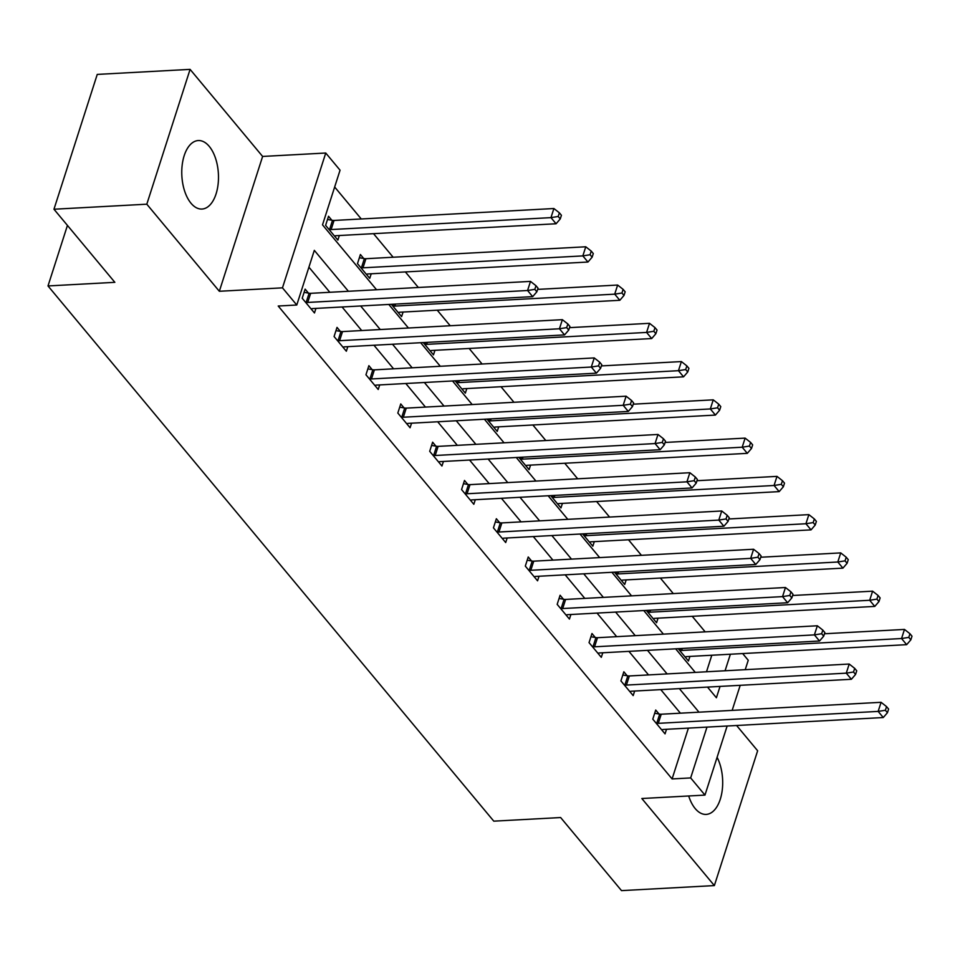 <?xml version="1.0" encoding="UTF-8"?>
<svg xmlns="http://www.w3.org/2000/svg" width="960" height="960" viewBox="0 0 960 960"><rect width="100%" height="100%" fill="white"/><g stroke="black" fill="none" stroke-linecap="round" stroke-linejoin="round"><path stroke-width="1.44" d="M688.692 795.972A34.296 18.3 86.9 0 0 695.208 808.584A34.296 18.3 86.9 0 0 706.188 814.404A34.296 18.3 86.9 0 0 721.68 793.692A34.296 18.3 86.9 0 0 717.096 757.308M209.244 146.376A34.296 18.3 86.9 0 0 198.264 140.556A34.296 18.3 86.9 0 0 182.16 165.276A34.296 18.3 86.9 0 0 190.992 203.22A34.296 18.3 86.9 0 0 201.972 209.052A34.296 18.3 86.9 0 0 218.088 184.332A34.296 18.3 86.9 0 0 209.244 146.376M742.668 653.568L748.248 660.264L745.224 669.684M67.44 225.408L48 285.948L493.788 821.16L560.628 817.536L621.516 890.628L714.36 885.588L757.644 750.768L736.596 725.496M48 285.948L114.852 282.324L53.964 209.232L97.248 74.412L190.092 69.372L146.808 204.192L219.336 291.276L282.468 287.844L325.752 153.024L340.056 170.196L322.512 224.856L376.56 289.752M219.336 291.276L262.62 156.444L190.092 69.372M262.62 156.444L325.752 153.024M705.18 631.86L692.232 616.308M673.308 593.592L660.36 578.04M641.436 555.336L628.488 539.784M609.564 517.068L596.616 501.516M577.692 478.8L564.744 463.248M545.82 440.544L532.872 424.992M513.96 402.276L501 386.724M482.088 364.008L469.128 348.456M450.216 325.752L437.256 310.2M418.344 287.484L405.384 271.932M393.144 257.232L373.524 233.664M361.272 218.976L334.656 187.008M53.964 209.232L146.808 204.192M706.5 671.784L711.804 655.236M331.836 220.236L328.536 216.264L325.608 225.372L337.872 240.084L339.336 235.524M363.708 258.492L360.408 254.52L357.48 263.628L369.744 278.352L371.208 273.78M391.356 304.308L401.604 316.62L403.08 312.048M423.228 342.576L433.476 354.876L434.952 350.316M455.1 380.832L465.348 393.144L466.812 388.572M486.972 419.1L497.22 431.412L498.684 426.84M518.844 457.368L529.092 469.668L530.556 465.108M550.716 495.624L560.964 507.936L562.428 503.364M582.588 533.892L592.836 546.204L594.3 541.632M614.448 572.16L624.708 584.46L626.172 579.9M646.32 610.416L656.58 622.728L658.044 618.156M678.192 648.684L688.452 660.996L689.916 656.424M348.396 291.276L314.316 250.356L296.772 305.016L278.208 306.024L672.096 778.932L688.404 728.112M680.412 713.184L660.78 689.616M648.54 674.928L628.908 651.36M616.668 636.66L597.036 613.092M584.796 598.392L565.164 574.824M552.924 560.136L533.304 536.568M521.052 521.868L501.432 498.3M489.192 483.6L469.56 460.032M457.32 445.344L437.688 421.776M425.448 407.076L405.816 383.508M393.576 368.808L373.944 345.24M361.704 330.552L342.072 306.984M329.832 292.284L308.916 267.18M308.448 293.112L305.136 289.14L302.208 298.248L314.472 312.96L315.936 308.4M340.32 331.368L337.008 327.396L334.08 336.516L346.344 351.228L347.808 346.656M372.18 369.636L368.88 365.664L365.952 374.772L378.216 389.496L379.68 384.924M404.052 407.904L400.752 403.932L397.824 413.04L410.076 427.752L411.552 423.192M435.924 446.16L432.624 442.188L429.696 451.308L441.948 466.02L443.424 461.448M467.796 484.428L464.496 480.456L461.568 489.564L473.82 504.288L475.284 499.716M499.668 522.696L496.356 518.724L493.44 527.832L505.692 542.544L507.156 537.984M531.54 560.952L528.228 556.98L525.312 566.1L537.564 580.812L539.028 576.252M563.412 599.22L560.1 595.248L557.172 604.356L569.436 619.08L570.9 614.508M595.284 637.488L591.972 633.516L589.044 642.624L601.308 657.336L602.772 652.776M627.156 675.744L623.844 671.784L620.916 680.892L633.18 695.604L634.644 691.044M659.028 714.012L655.716 710.04L652.788 719.148L665.052 733.872L666.516 729.3M727.14 726.012L704.964 795.096L641.832 798.516L714.36 885.588M704.964 795.096L690.66 777.924L706.98 727.104M672.096 778.932L690.66 777.924M296.772 305.016L282.468 287.844M740.208 685.308L732.156 710.376M707.508 687.084L716.4 697.752L720.048 686.412M725.064 670.776L730.38 654.228M388.8 304.44L408.432 328.008M420.672 342.708L440.304 366.276M452.544 380.976L472.176 404.544M484.416 419.232L504.048 442.8M516.288 457.5L535.92 481.068M548.16 495.768L567.792 519.336M580.032 534.024L599.664 557.592M611.904 572.292L631.536 595.86M643.776 610.56L663.396 634.128M675.636 648.816L695.268 672.384M698.976 712.176L679.356 688.608M667.104 673.92L647.484 650.352M635.244 635.652L615.612 612.084M603.372 597.384L583.74 573.816M571.5 559.128L551.868 535.56M539.628 520.86L519.996 497.292M507.756 482.592L488.124 459.024M475.884 444.336L456.252 420.768M444.012 406.068L424.38 382.5M412.14 367.8L392.508 344.232M380.268 329.544L360.648 305.976M305.52 302.22L306.18 302.328A4.392 2.16 -162.2 0 0 307.716 302.436L527.568 290.508L532.68 296.64L312.828 308.568A4.392 2.16 -162.2 0 0 311.592 308.82L311.16 308.988M304.104 292.356L309.108 293.22A4.392 2.16 -162.2 0 0 310.644 293.328L530.496 281.4L527.568 290.508L534.816 289.356L536.856 291.804L538.02 288.156L535.98 285.708L534.816 289.356M535.98 285.708L530.496 281.4M532.68 296.64L536.856 291.804M334.56 236.112L334.98 235.944A4.392 2.16 17.8 0 1 336.228 235.692L556.08 223.764L550.968 217.632L553.896 208.524L334.044 220.452A4.392 2.16 17.8 0 1 332.508 220.344L327.504 219.48M558.204 216.48L560.256 218.928L561.42 215.28L559.38 212.832L558.204 216.48L550.968 217.632L331.116 229.56A4.392 2.16 17.8 0 1 329.58 229.452L328.92 229.344M560.256 218.928L556.08 223.764M553.896 208.524L559.38 212.832M337.392 340.476L338.052 340.596A4.392 2.16 -162.2 0 0 339.588 340.704L559.44 328.776L564.552 334.908L344.7 346.836A4.392 2.16 -162.2 0 0 343.452 347.088L343.032 347.256M335.976 330.624L340.98 331.488A4.392 2.16 -162.2 0 0 342.516 331.584L562.368 319.668L559.44 328.776L566.676 327.612L568.728 330.072L569.892 326.424L567.852 323.976L566.676 327.612M567.852 323.976L562.368 319.668M564.552 334.908L568.728 330.072M369.264 378.744L369.924 378.864A4.392 2.16 -162.2 0 0 371.46 378.96L591.312 367.032L596.424 373.164L376.572 385.092A4.392 2.16 -162.2 0 0 375.324 385.344L374.904 385.524M367.848 368.88L372.852 369.756A4.392 2.16 -162.2 0 0 374.388 369.852L594.24 357.924L591.312 367.032L598.548 365.88L600.6 368.328L601.764 364.692L599.724 362.232L598.548 365.88M599.724 362.232L594.24 357.924M596.424 373.164L600.6 368.328M366.432 274.38L366.852 274.2A4.392 2.16 17.8 0 1 368.1 273.948L587.952 262.032L582.84 255.9L585.768 246.78L365.916 258.708A4.392 2.16 17.8 0 1 364.38 258.612L359.376 257.748M590.076 254.736L592.128 257.196L593.292 253.548L591.252 251.1L590.076 254.736L582.84 255.9L362.988 267.816A4.392 2.16 17.8 0 1 361.452 267.72L360.792 267.6M592.128 257.196L587.952 262.032M585.768 246.78L591.252 251.1M398.304 312.648L398.724 312.468A4.392 2.16 17.8 0 1 399.96 312.216L619.824 300.288L614.712 294.156L617.64 285.048L537.624 289.392M621.948 293.004L623.988 295.452L625.164 291.816L623.124 289.356L621.948 293.004L614.712 294.156L394.86 306.084A4.392 2.16 17.8 0 1 393.324 305.988L392.664 305.868M623.988 295.452L619.824 300.288M617.64 285.048L623.124 289.356M401.136 417.012L401.796 417.12A4.392 2.16 -162.2 0 0 403.332 417.228L623.184 405.3L628.296 411.432L408.432 423.36A4.392 2.16 -162.2 0 0 407.196 423.612L406.776 423.78M399.72 407.148L404.724 408.012A4.392 2.16 -162.2 0 0 406.26 408.12L626.112 396.192L623.184 405.3L630.42 404.148L632.46 406.596L633.636 402.96L631.596 400.5L630.42 404.148M631.596 400.5L626.112 396.192M628.296 411.432L632.46 406.596M432.996 455.268L433.668 455.388A4.392 2.16 -162.2 0 0 435.204 455.496L655.056 443.568L660.168 449.7L440.304 461.628A4.392 2.16 -162.2 0 0 439.068 461.88L438.648 462.048M431.592 445.416L436.596 446.28A4.392 2.16 -162.2 0 0 438.12 446.376L657.984 434.46L655.056 443.568L662.292 442.404L664.332 444.864L665.508 441.216L663.468 438.768L662.292 442.404M663.468 438.768L657.984 434.46M660.168 449.7L664.332 444.864M464.868 493.536L465.54 493.656A4.392 2.16 -162.2 0 0 467.076 493.752L686.928 481.824L692.04 487.956L472.176 499.884A4.392 2.16 -162.2 0 0 470.94 500.136L470.52 500.316M463.452 483.672L468.468 484.548A4.392 2.16 -162.2 0 0 469.992 484.644L689.856 472.716L686.928 481.824L694.164 480.672L696.204 483.132L697.38 479.484L695.34 477.024L694.164 480.672M695.34 477.024L689.856 472.716M692.04 487.956L696.204 483.132M430.176 350.904L430.596 350.736A4.392 2.16 17.8 0 1 431.832 350.484L651.696 338.556L646.584 332.424L649.512 323.316L569.496 327.648M653.82 331.272L655.86 333.72L657.036 330.072L654.996 327.624L653.82 331.272L646.584 332.424L426.732 344.352A4.392 2.16 17.8 0 1 425.196 344.244L424.524 344.136M655.86 333.72L651.696 338.556M649.512 323.316L654.996 327.624M462.048 389.172L462.468 389.004A4.392 2.16 17.8 0 1 463.704 388.74L683.556 376.824L678.456 370.692L681.384 361.572L601.368 365.916M685.692 369.528L687.732 371.988L688.908 368.34L686.856 365.892L685.692 369.528L678.456 370.692L458.604 382.608A4.392 2.16 17.8 0 1 457.068 382.512L456.396 382.392M687.732 371.988L683.556 376.824M681.384 361.572L686.856 365.892M493.92 427.44L494.34 427.26A4.392 2.16 17.8 0 1 495.576 427.008L715.428 415.08L710.328 408.948L713.244 399.84L633.24 404.184M717.564 407.796L719.604 410.244L720.78 406.608L718.728 404.148L717.564 407.796L710.328 408.948L490.476 420.876A4.392 2.16 17.8 0 1 488.94 420.78L488.268 420.66M719.604 410.244L715.428 415.08M713.244 399.84L718.728 404.148M496.74 531.804L497.412 531.912A4.392 2.16 -162.2 0 0 498.948 532.02L718.8 520.092L723.9 526.224L504.048 538.152A4.392 2.16 -162.2 0 0 502.812 538.404L502.392 538.572M495.324 521.94L500.328 522.804A4.392 2.16 -162.2 0 0 501.864 522.912L721.728 510.984L718.8 520.092L726.036 518.94L728.076 521.388L729.252 517.752L727.2 515.292L726.036 518.94M727.2 515.292L721.728 510.984M723.9 526.224L728.076 521.388M525.78 465.696L526.212 465.528A4.392 2.16 17.8 0 1 527.448 465.276L747.3 453.348L742.2 447.216L745.116 438.108L665.112 442.452M749.436 446.064L751.476 448.512L752.652 444.864L750.6 442.416L749.436 446.064L742.2 447.216L522.336 459.144A4.392 2.16 17.8 0 1 520.812 459.036L520.14 458.928M751.476 448.512L747.3 453.348M745.116 438.108L750.6 442.416M528.612 570.06L529.284 570.18A4.392 2.16 -162.2 0 0 530.808 570.288L750.672 558.36L755.772 564.492L535.92 576.42A4.392 2.16 -162.2 0 0 534.684 576.672L534.264 576.84M527.196 560.208L532.2 561.072A4.392 2.16 -162.2 0 0 533.736 561.168L753.588 549.252L750.672 558.36L757.908 557.196L759.948 559.656L761.124 556.008L759.072 553.56L757.908 557.196M759.072 553.56L753.588 549.252M755.772 564.492L759.948 559.656M557.652 503.964L558.084 503.796A4.392 2.16 17.8 0 1 559.32 503.544L779.172 491.616L774.072 485.484L776.988 476.376L696.984 480.708M781.308 484.32L783.348 486.78L784.512 483.132L782.472 480.684L781.308 484.32L774.072 485.484L554.208 497.412A4.392 2.16 17.8 0 1 552.672 497.304L552.012 497.184M783.348 486.78L779.172 491.616M776.988 476.376L782.472 480.684M560.484 608.328L561.156 608.448A4.392 2.16 -162.2 0 0 562.68 608.544L782.544 596.616L787.644 602.748L567.792 614.676A4.392 2.16 -162.2 0 0 566.556 614.928L566.124 615.108M559.068 598.464L564.072 599.34A4.392 2.16 -162.2 0 0 565.608 599.436L785.46 587.508L782.544 596.616L789.78 595.464L791.82 597.924L792.984 594.276L790.944 591.816L789.78 595.464M790.944 591.816L785.46 587.508M787.644 602.748L791.82 597.924M589.524 542.232L589.956 542.052A4.392 2.16 17.8 0 1 591.192 541.8L811.044 529.872L805.932 523.74L808.86 514.632L728.856 518.976M813.18 522.588L815.22 525.036L816.384 521.4L814.344 518.94L813.18 522.588L805.932 523.74L586.08 535.668A4.392 2.16 17.8 0 1 584.544 535.572L583.884 535.452M815.22 525.036L811.044 529.872M808.86 514.632L814.344 518.94M592.356 646.596L593.016 646.704A4.392 2.16 -162.2 0 0 594.552 646.812L814.404 634.884L819.516 641.016L599.664 652.944A4.392 2.16 -162.2 0 0 598.428 653.196L597.996 653.376M590.94 636.732L595.944 637.596A4.392 2.16 -162.2 0 0 597.48 637.704L817.332 625.776L814.404 634.884L821.652 633.732L823.692 636.18L824.856 632.544L822.816 630.084L821.652 633.732M822.816 630.084L817.332 625.776M819.516 641.016L823.692 636.18M621.396 580.488L621.828 580.32A4.392 2.16 17.8 0 1 623.064 580.068L842.916 568.14L837.804 562.008L840.732 552.9L760.728 557.244M845.04 560.856L847.092 563.304L848.256 559.668L846.216 557.208L845.04 560.856L837.804 562.008L617.952 573.936A4.392 2.16 17.8 0 1 616.416 573.828L615.756 573.72M847.092 563.304L842.916 568.14M840.732 552.9L846.216 557.208M624.228 684.864L624.888 684.972A4.392 2.16 -162.2 0 0 626.424 685.08L846.276 673.152L851.388 679.284L631.536 691.212A4.392 2.16 -162.2 0 0 630.3 691.464L629.868 691.632M622.812 675L627.816 675.864A4.392 2.16 -162.2 0 0 629.352 675.96L849.204 664.044L846.276 673.152L853.524 672L855.564 674.448L856.728 670.8L854.688 668.352L853.524 672M854.688 668.352L849.204 664.044M851.388 679.284L855.564 674.448M653.268 618.756L653.688 618.588A4.392 2.16 17.8 0 1 654.936 618.336L874.788 606.408L869.676 600.276L872.604 591.168L792.6 595.5M876.912 599.112L878.964 601.572L880.128 597.924L878.088 595.476L876.912 599.112L869.676 600.276L649.824 612.204A4.392 2.16 17.8 0 1 648.288 612.096L647.628 611.976M878.964 601.572L874.788 606.408M872.604 591.168L878.088 595.476M656.1 723.12L656.76 723.24A4.392 2.16 -162.2 0 0 658.296 723.336L878.148 711.408L883.26 717.54L663.408 729.468A4.392 2.16 -162.2 0 0 662.16 729.72L661.74 729.9M654.684 713.256L659.688 714.132A4.392 2.16 -162.2 0 0 661.224 714.228L881.076 702.3L878.148 711.408L885.384 710.256L887.436 712.716L888.6 709.068L886.56 706.62L885.384 710.256M886.56 706.62L881.076 702.3M883.26 717.54L887.436 712.716M685.14 657.024L685.56 656.844A4.392 2.16 17.8 0 1 686.808 656.592L906.66 644.664L901.548 638.532L904.476 629.424L824.46 633.768M908.784 637.38L910.836 639.84L912 636.192L909.96 633.732L908.784 637.38L901.548 638.532L681.696 650.46A4.392 2.16 17.8 0 1 680.16 650.364L679.5 650.244M910.836 639.84L906.66 644.664M904.476 629.424L909.96 633.732M306.18 302.328L309.108 293.22M307.716 302.436L310.644 293.328M334.044 220.452L331.116 229.56M332.508 220.344L329.58 229.452M338.052 340.596L340.98 331.488M339.588 340.704L342.516 331.584M369.924 378.864L372.852 369.756M371.46 378.96L374.388 369.852M365.916 258.708L362.988 267.816M364.38 258.612L361.452 267.72M395.496 304.08L394.86 306.084M393.912 304.164L393.324 305.988M401.796 417.12L404.724 408.012M403.332 417.228L406.26 408.12M433.668 455.388L436.596 446.28M435.204 455.496L438.12 446.376M465.54 493.656L468.468 484.548M467.076 493.752L469.992 484.644M427.368 342.348L426.732 344.352M425.772 342.432L425.196 344.244M459.24 380.604L458.604 382.608M457.644 380.7L457.068 382.512M491.112 418.872L490.476 420.876M489.516 418.956L488.94 420.78M497.412 531.912L500.328 522.804M498.948 532.02L501.864 522.912M522.984 457.14L522.336 459.144M521.388 457.224L520.812 459.036M529.284 570.18L532.2 561.072M530.808 570.288L533.736 561.168M554.856 495.408L554.208 497.412M553.26 495.492L552.672 497.304M561.156 608.448L564.072 599.34M562.68 608.544L565.608 599.436M586.728 533.664L586.08 535.668M585.132 533.748L584.544 535.572M593.016 646.704L595.944 637.596M594.552 646.812L597.48 637.704M618.6 571.932L617.952 573.936M617.004 572.016L616.416 573.828M624.888 684.972L627.816 675.864M626.424 685.08L629.352 675.96M650.472 610.2L649.824 612.204M648.876 610.284L648.288 612.096M656.76 723.24L659.688 714.132M658.296 723.336L661.224 714.228M682.344 648.456L681.696 650.46M680.748 648.54L680.16 650.364"/></g></svg>
